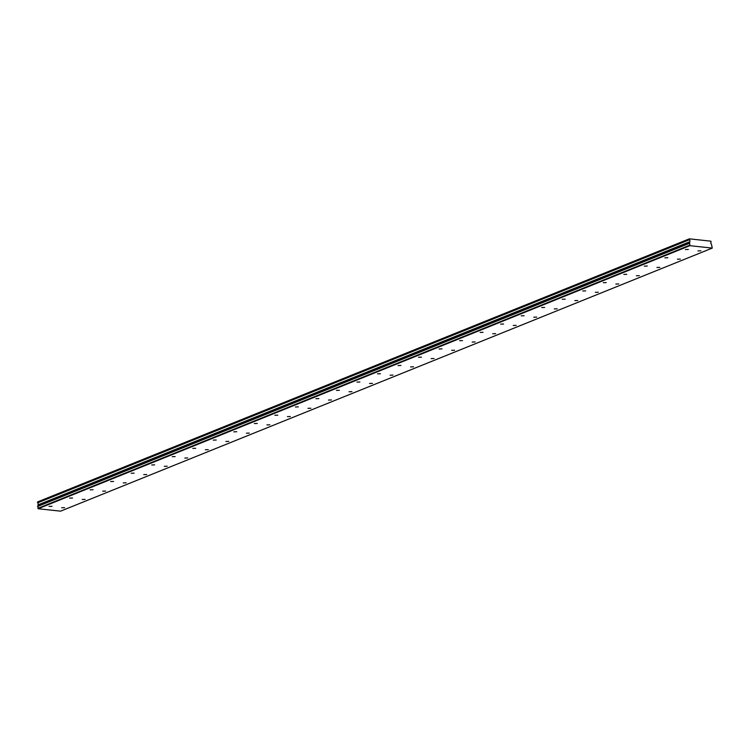 <?xml version="1.0" encoding="UTF-8"?>
<svg xmlns="http://www.w3.org/2000/svg" width="750" height="750" viewBox="0 0 750 750"><rect width="100%" height="100%" fill="white"/><g stroke="black" fill="none" stroke-linecap="round" stroke-linejoin="round"><path stroke-width="1.12" d="M688.322 249.45L685.406 249.553L688.322 249.45M667.8 257.738L664.884 257.841L667.8 257.738M64.575 507.656L61.659 507.759L64.575 507.656M85.106 499.378L82.191 499.481L85.106 499.378M105.628 491.091L102.713 491.194L105.628 491.091M126.159 482.803L123.244 482.906L126.159 482.803M146.681 474.516L143.766 474.619L146.681 474.516M167.213 466.228L164.297 466.341L167.213 466.228M187.734 457.95L184.819 458.053L187.734 457.95M208.266 449.662L205.35 449.766L208.266 449.662M228.787 441.375L225.872 441.478L228.787 441.375M249.319 433.087L246.403 433.191L249.319 433.087M269.841 424.809L266.925 424.913L269.841 424.809M290.372 416.522L287.456 416.625L290.372 416.522M310.894 408.234L307.978 408.337L310.894 408.234M331.416 399.947L328.5 400.05L331.416 399.947M351.947 391.659L349.031 391.772L351.947 391.659M372.469 383.381L369.553 383.484L372.469 383.381M393 375.094L390.084 375.197L393 375.094M413.522 366.806L410.606 366.909L413.522 366.806M434.053 358.519L431.137 358.622L434.053 358.519M454.575 350.241L451.659 350.344L454.575 350.241M475.106 341.953L472.191 342.056L475.106 341.953M495.628 333.666L492.712 333.769L495.628 333.666M516.159 325.378L513.244 325.481L516.159 325.378M536.681 317.091L533.766 317.203L536.681 317.091M557.212 308.812L554.297 308.916L557.212 308.812M577.734 300.525L574.819 300.628L577.734 300.525M598.256 292.238L595.341 292.341L598.256 292.238M618.787 283.95L615.872 284.053L618.787 283.95M639.309 275.672L636.394 275.775L639.309 275.672M659.841 267.384L656.925 267.488L659.841 267.384M647.269 266.016L644.353 266.128L647.269 266.016M626.747 274.303L623.831 274.406L626.747 274.303M606.216 282.591L603.3 282.694L606.216 282.591M585.694 290.878L582.778 290.981L585.694 290.878M565.163 299.166L562.247 299.269L565.163 299.166M544.641 307.444L541.725 307.547L544.641 307.444M524.109 315.731L521.194 315.834L524.109 315.731M503.587 324.019L500.672 324.122L503.587 324.019M483.056 332.306L480.141 332.409L483.056 332.306M462.534 340.584L459.619 340.697L462.534 340.584M442.013 348.872L439.097 348.975L442.013 348.872M421.481 357.159L418.566 357.262L421.481 357.159M400.959 365.447L398.044 365.55L400.959 365.447M380.428 373.734L377.512 373.837L380.428 373.734M359.906 382.013L356.991 382.116L359.906 382.013M339.375 390.3L336.459 390.403L339.375 390.3M154.641 464.869L151.725 464.972L154.641 464.869M134.119 473.156L131.203 473.259L134.119 473.156M113.587 481.444L110.672 481.547L113.587 481.444M93.066 489.722L90.15 489.834L93.066 489.722M72.534 498.009L69.619 498.113L72.534 498.009M52.012 506.297L49.097 506.4L52.012 506.297M700.894 250.809L697.978 250.912L700.894 250.809M680.363 259.097L677.447 259.2L680.363 259.097M175.162 456.581L172.256 456.684L175.162 456.581M195.694 448.303L192.778 448.406L195.694 448.303M216.216 440.016L213.3 440.119L216.216 440.016M236.747 431.728L233.831 431.831L236.747 431.728M257.269 423.441L254.353 423.544L257.269 423.441M277.8 415.153L274.884 415.266L277.8 415.153M298.322 406.875L295.406 406.978L298.322 406.875M318.853 398.588L315.938 398.691L318.853 398.588M38.166 508.734L37.903 504.947L689.634 241.791A1.209 0.825 68 0 0 689.353 239.766L689.344 238.837L710.869 241.172L711.131 242.128A1.209 0.825 68 0 0 711.413 244.153L712.275 248.1L60.572 511.163L38.166 508.734L689.869 245.672L712.275 248.1M689.606 241.884L689.869 245.672M37.837 508.35L689.55 245.287M689.634 241.791L37.903 504.947M37.931 504.853A1.209 0.825 68 0 0 37.641 502.828L689.353 239.766M689.297 239.662L37.641 502.828M37.584 502.725L37.631 501.9L689.344 238.837M37.575 506.456L689.278 243.394M689.203 239.034L37.5 502.097M38.016 505.791L689.728 242.728"/></g></svg>
